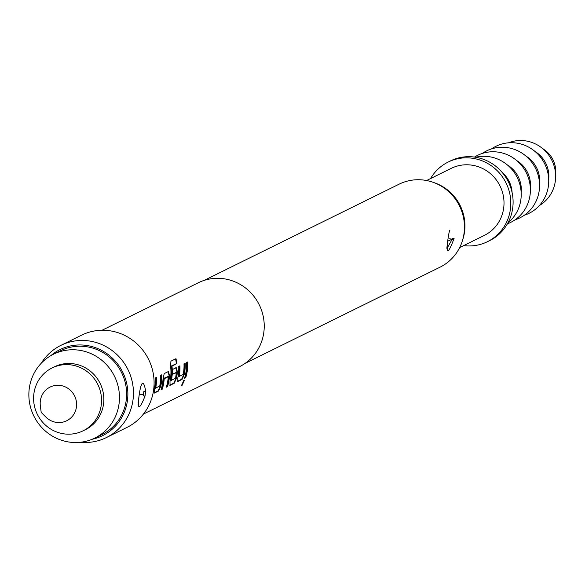 <?xml version="1.0" encoding="UTF-8"?>
<svg xmlns="http://www.w3.org/2000/svg" width="585" height="585" viewBox="0 0 585 585"><rect width="100%" height="100%" fill="white"/><g stroke="black" fill="none" stroke-linecap="round" stroke-linejoin="round"><path stroke-width="0.88" d="M184.319 380.345L181.891 385.764L184.458 380.323M143.42 414.078L239.616 366.598A46.734 44.95 -116.3 0 0 263.85 332.2A46.734 44.95 -116.3 0 0 245.042 287.623A46.734 44.95 -116.3 0 0 198.249 282.782L102.053 330.262M185.752 377.588A46.734 44.95 -116.3 0 0 187.419 369.917A46.734 44.95 -116.3 0 0 187.778 361.961L186.571 362.554A46.734 44.95 -116.3 0 1 186.213 370.51A46.734 44.95 -116.3 0 1 184.553 378.181L185.752 377.588L185.321 377.435A46.266 44.504 -116.3 0 0 186.973 369.844A46.266 44.504 -116.3 0 0 187.332 362.181M184.297 374.495A46.734 44.95 -116.3 0 0 184.853 371.183A46.734 44.95 -116.3 0 0 185.204 363.226L184.004 363.826A46.734 44.95 -116.3 0 1 183.646 371.782A46.734 44.95 -116.3 0 1 183.222 374.459L179.164 376.455A46.734 44.95 -116.3 0 0 179.595 373.778A46.734 44.95 -116.3 0 0 179.946 365.822L178.747 366.415A46.734 44.95 -116.3 0 1 178.388 374.371A46.734 44.95 -116.3 0 1 177.84 377.683L177.847 381.493L182.067 379.409L184.297 374.495L183.858 374.385A46.266 44.504 -116.3 0 0 184.399 371.109A46.266 44.504 -116.3 0 0 184.758 363.446M176.473 378.356A46.734 44.95 -116.3 0 0 177.028 375.043A46.734 44.95 -116.3 0 0 177.343 371.636L176.253 367.643L172.802 369.347A46.734 44.95 -116.3 0 1 172.75 374.217L176.231 372.806A46.734 44.95 -116.3 0 1 175.953 375.577A46.734 44.95 -116.3 0 1 175.522 378.254L171.471 380.257A46.734 44.95 -116.3 0 0 171.902 377.574A46.734 44.95 -116.3 0 0 171.997 366.217L176.802 363.504A46.734 44.95 -116.3 0 0 175.983 358.685L170.922 361.179L170.586 366.232A46.734 44.95 -116.3 0 1 170.564 378.239A46.734 44.95 -116.3 0 1 170.008 381.544L170.023 385.354L174.235 383.27L176.473 378.356L176.026 378.246A46.266 44.504 -116.3 0 0 176.575 374.97A46.266 44.504 -116.3 0 0 176.889 371.592L175.8 367.651M167.537 386.583A46.734 44.95 -116.3 0 0 169.197 378.912A46.734 44.95 -116.3 0 0 169.518 375.497L168.429 371.512L164.217 373.588L163.054 378.685A46.734 44.95 -116.3 0 1 162.74 382.1A46.734 44.95 -116.3 0 1 161.072 389.771L162.279 389.179A46.734 44.95 -116.3 0 0 163.939 381.508A46.734 44.95 -116.3 0 0 164.217 378.736L168.268 376.733A46.734 44.95 -116.3 0 1 167.997 379.504A46.734 44.95 -116.3 0 1 166.33 387.175L167.537 386.583L167.105 386.429A46.266 44.504 -116.3 0 0 168.751 378.831A46.266 44.504 -116.3 0 0 169.065 375.453L169.518 375.497M160.824 386.078A46.734 44.95 -116.3 0 0 161.372 382.773A46.734 44.95 -116.3 0 0 161.723 374.817L160.524 375.409A46.734 44.95 -116.3 0 1 160.166 383.365A46.734 44.95 -116.3 0 1 159.742 386.041L155.69 388.045A46.734 44.95 -116.3 0 0 156.115 385.369A46.734 44.95 -116.3 0 0 156.466 377.413L155.266 378.005A46.734 44.95 -116.3 0 1 154.908 385.961A46.734 44.95 -116.3 0 1 154.36 389.274L154.367 393.076L158.586 390.999L160.824 386.078L160.378 385.976A46.266 44.504 -116.3 0 0 160.926 382.7A46.266 44.504 -116.3 0 0 161.284 375.036M80.386 442.267A51.407 49.447 -116.3 0 0 106.375 437.573L127.018 427.386A51.407 49.447 -116.3 0 0 153.665 389.544A51.407 49.447 -116.3 0 0 132.985 340.507A51.407 49.447 -116.3 0 0 81.512 335.19L60.869 345.377A51.407 49.447 -116.3 0 0 41.338 363.146M106.375 437.573A51.407 49.447 -116.3 0 0 133.029 399.73A51.407 49.447 -116.3 0 0 112.342 350.7A51.407 49.447 -116.3 0 0 60.869 345.377M138.916 396.82L139.267 394.195C141.416 380.725 143.559 379.665 145.68 391.029L145.007 396.184C139.735 409.134 137.599 410.187 138.594 399.35L138.916 396.82M92.13 439.276A48.007 46.171 -116.3 0 0 127.464 400.316A48.007 46.171 -116.3 0 0 103.406 351.373A48.007 46.171 -116.3 0 0 50.858 355.643M245.093 363.373L440.081 267.148A46.266 44.504 -116.3 0 0 464.073 233.086A46.266 44.504 -116.3 0 0 445.456 188.955A46.266 44.504 -116.3 0 0 399.131 184.165L204.143 280.398M447.613 241.21L454.121 238.292C448.388 253.766 446.216 254.738 447.613 241.21M446.991 248.428L452.753 238.3L454.121 238.292M462.501 240.42A44.394 42.705 -116.3 0 0 464.57 231.653A44.394 42.705 -116.3 0 0 433.982 182.63M459.664 247.579L484.314 235.411A37.389 35.963 -116.3 0 0 503.7 207.894A37.389 35.963 -116.3 0 0 488.658 172.231A37.389 35.963 -116.3 0 0 451.225 168.363L426.567 180.531M94.843 438.048L102.009 434.509A46.734 44.95 -116.3 0 0 126.243 400.111A46.734 44.95 -116.3 0 0 107.435 355.534A46.734 44.95 -116.3 0 0 60.65 350.693L53.484 354.232A46.734 44.95 -116.3 0 0 29.25 388.637A46.734 44.95 -116.3 0 0 48.058 433.207A46.734 44.95 -116.3 0 0 94.843 438.048A46.734 44.95 -116.3 0 0 119.077 403.643A46.734 44.95 -116.3 0 0 100.269 359.073A46.734 44.95 -116.3 0 0 53.484 354.232M52.058 367.965L54.354 366.832A35.049 33.711 63.7 0 1 89.446 370.459A35.049 33.711 63.7 0 1 103.545 403.891A35.049 33.711 63.7 0 1 85.373 429.697L83.085 430.823A35.049 33.711 63.7 0 1 47.985 427.196A35.049 33.711 63.7 0 1 33.886 393.763A35.049 33.711 63.7 0 1 52.058 367.965A35.049 33.711 63.7 0 1 87.15 371.592A35.049 33.711 63.7 0 1 101.256 405.025A35.049 33.711 63.7 0 1 83.085 430.823M40.343 400.908A18.786 18.069 63.7 0 1 60.789 385.522A18.786 18.069 63.7 0 1 76.445 406.941A18.786 18.069 63.7 0 1 64.511 421.668A18.786 18.069 63.7 0 1 45.93 417.112L41.199 412.41L40.343 405.793A18.786 18.069 63.7 0 1 40.343 400.908M463.664 245.605A44.394 42.705 -116.3 0 0 487.422 241.7A44.394 42.705 -116.3 0 0 510.434 209.02A44.394 42.705 -116.3 0 0 492.57 166.674A44.394 42.705 -116.3 0 0 448.125 162.074A44.394 42.705 -116.3 0 0 430.575 178.557M487.422 241.7L489.711 240.567A44.394 42.705 -116.3 0 0 512.731 207.887A44.394 42.705 -116.3 0 0 494.866 165.54A44.394 42.705 -116.3 0 0 450.413 160.941L448.125 162.074M512.109 192.677A28.043 26.968 -116.3 0 0 502.054 172.297M507.992 222.775A37.389 35.963 -116.3 0 0 520.899 199.405A37.389 35.963 -116.3 0 0 475.656 157.255M521.169 192.714A28.043 26.968 -116.3 0 0 507.539 165.087M507.422 223.806A37.389 35.963 -116.3 0 0 530.076 194.878A37.389 35.963 -116.3 0 0 513.542 158.147A37.389 35.963 -116.3 0 0 474.493 157.08M530.346 188.187A28.043 26.968 -116.3 0 0 516.709 160.561M515.107 219.792A37.389 35.963 -116.3 0 0 539.246 190.352A37.389 35.963 -116.3 0 0 522.039 153.175A37.389 35.963 -116.3 0 0 482.354 153.424M539.516 183.653A28.043 26.968 -116.3 0 0 525.886 156.027M524.284 215.265A37.389 35.963 -116.3 0 0 548.423 185.818A37.389 35.963 -116.3 0 0 531.217 148.648A37.389 35.963 -116.3 0 0 491.524 148.897M548.693 179.127A28.043 26.968 -116.3 0 0 535.056 151.5M539.407 205.511A35.049 33.711 -116.3 0 0 555.348 180.919A35.049 33.711 -116.3 0 0 555.633 177.175A35.049 33.711 -116.3 0 0 540.832 147.179A35.049 33.711 -116.3 0 0 508.475 142.828M555.633 177.175L555.75 172.144A25.703 24.724 -116.3 0 0 544.891 150.148L540.832 147.179M138.652 398.919A2.34 0.929 -173.1 0 1 138.689 399.138L139.267 394.195M137.928 404.096L138.316 404.652L138.689 399.138A2.34 0.929 -173.1 0 1 138.594 399.35M145.007 396.184L143.281 395.643L143.8 391.643A2.34 0.877 -179 0 0 145.68 391.029M143.281 395.643L143.8 391.643M184.684 377.756L185.321 377.435M181.496 385.537L183.895 380.17M179.185 376.733L178.725 376.352A46.266 44.504 -116.3 0 0 179.142 373.705A46.266 44.504 -116.3 0 0 179.5 366.042M177.489 381.303L181.628 379.255L183.858 374.385M178.725 376.352L179.164 376.455M181.628 379.255L182.067 379.409M171.493 380.528L171.025 380.155A46.266 44.504 -116.3 0 0 171.449 377.5A46.266 44.504 -116.3 0 0 171.544 366.254L171.997 366.217M169.657 385.164L173.803 383.124L176.026 378.246M172.765 373.939L176.173 372.528M173.803 383.124L174.235 383.27M176.889 371.592L177.343 371.636M171.025 380.155L171.471 380.257M171.544 366.254L172.041 365.852M171.588 365.896L176.802 363.504M176.356 363.541A46.266 44.504 -116.3 0 0 175.566 358.89M161.204 389.339L161.848 389.025A46.266 44.504 -116.3 0 0 163.493 381.427A46.266 44.504 -116.3 0 0 163.763 378.692L164.217 378.736M161.848 389.025L162.279 389.179M163.763 378.692L164.319 378.371M163.866 378.327L168.209 376.455M166.462 386.743L167.105 386.429M169.065 375.453L167.975 371.512M155.705 388.323L155.244 387.943A46.266 44.504 -116.3 0 0 155.668 385.288A46.266 44.504 -116.3 0 0 156.027 377.632M154.009 392.893L158.155 390.846L160.378 385.976M155.244 387.943L155.69 388.045M158.155 390.846L158.586 390.999M449.083 238.738L452.593 239.206M139.332 394.166L143.435 394.743M446.845 248.281L447.715 240.859C448.819 233.283 449.551 229.73 449.916 230.205L449.865 230.241M139.325 394.253C140.064 389.127 140.736 386.151 141.336 385.339L141.102 385.486"/></g></svg>
